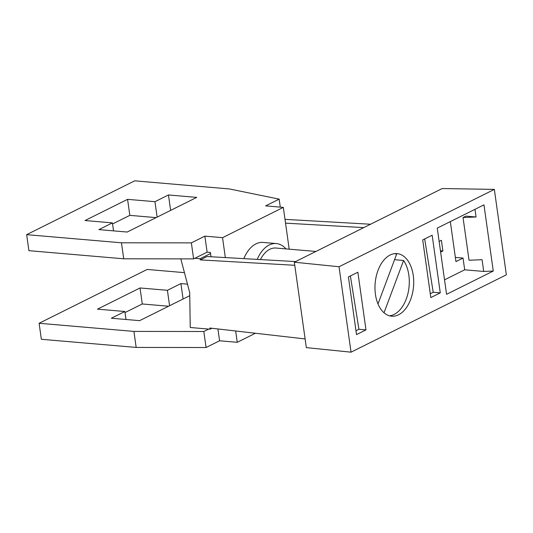 <?xml version="1.0" encoding="UTF-8"?>
<svg xmlns="http://www.w3.org/2000/svg" width="533" height="533" viewBox="0 0 533 533"><rect width="100%" height="100%" fill="white"/><g stroke="black" fill="none" stroke-linecap="round" stroke-linejoin="round"><path stroke-width="0.8" d="M339.035 266.753L351.04 352.173L506.35 274.815L494.344 189.402L339.035 266.753L294.329 262.203L442.217 188.542L494.344 189.402M351.04 352.173L306.335 347.616L294.329 262.203M375.432 294.323A31.414 19.255 -85.1 0 1 397.032 253.608A31.414 19.255 -85.1 0 1 413.255 275.488A31.414 19.255 -85.1 0 1 391.655 316.209A31.414 19.255 -85.1 0 1 375.432 294.323M432.163 235.22L440.271 292.877L430.811 297.587L422.709 239.93L432.163 235.22M357.87 272.223L365.978 329.88L356.517 334.591L348.415 276.933L357.87 272.223M437.253 228.117L483.964 204.852L493.265 271.05L446.561 294.316L437.253 228.117M350.381 275.954L358.922 329.274L355.977 330.746M365.978 329.88L358.922 329.274M493.265 271.05L483.711 271.444L482.065 259.698L469.033 260.237L463.03 217.531L476.062 216.991L474.983 209.322M444.522 279.852L464.689 269.811L483.711 271.444M476.062 216.991L465.869 216.118L463.03 217.531M260.45 259.578A28.049 17.189 -85.1 0 1 275.934 248.038L315.882 251.463M286.001 248.898A32.54 19.941 94.9 0 0 276.314 243.561A32.54 19.941 94.9 0 0 269.178 245.02A32.54 19.941 94.9 0 0 257.239 259.398M276.314 243.561L263.069 242.428A32.54 19.941 94.9 0 0 255.933 243.881A32.54 19.941 94.9 0 0 243.834 258.632M255.42 333.252L237.245 342.299L235.653 330.986M225.339 257.579L222.534 237.665L204.872 236.146L191.36 242.875L121.464 242.795L26.65 234.653L134.716 180.827L229.53 188.968L279.165 199.142L265.654 205.871L283.323 207.39L289.192 249.171M283.323 207.39L222.534 237.665M206.071 347.516L203.819 331.499L133.923 331.413L39.102 323.271L41.354 339.288L136.168 347.429L206.071 347.516L219.576 340.787L217.917 328.954M219.576 340.787L237.245 342.299M26.65 234.653L28.902 250.67L123.716 258.805L193.612 258.891L207.124 252.162L204.872 236.146M207.124 252.162L210.408 252.449L210.555 253.515L200.088 258.732L200.255 259.897L207.004 256.533L295.575 261.576M211.015 256.759L210.555 253.515M203.819 331.499L208.663 329.081M180.827 258.878L189.708 292.644L190.241 327.502L209.989 329.201L211.868 328.261M370.548 224.24L285.008 219.363M285.535 223.147L363.792 227.604M305.116 338.941L209.829 328.028L209.989 329.201M200.088 258.732L194.845 258.278M294.762 265.281L200.255 259.897M39.102 323.271L147.168 269.445L184.445 272.649M125.008 312.578L142.278 303.977L168.581 306.235M187.469 284.149L180.92 283.583L167.409 290.312L140.026 287.96L97.479 309.153L124.862 311.505L125.981 319.494M124.862 311.505L111.35 318.234L139.619 320.659L189.755 295.688M183.085 299.013L180.92 283.583M169.581 305.742L167.409 290.312M136.168 347.429L133.923 331.413M142.278 303.977L140.026 287.96M280.285 207.13L279.165 199.142M112.556 223.96L129.825 215.359L156.129 217.617M112.403 222.887L98.898 229.616L127.167 232.042L196.73 197.39L168.461 194.965L154.956 201.694L127.574 199.342L85.02 220.535L112.403 222.887L113.529 230.869M170.633 210.388L168.461 194.965M154.956 201.694L157.122 217.118M123.716 258.805L121.464 242.795M129.825 215.359L127.574 199.342M193.612 258.891L191.36 242.875M440.271 292.877L433.216 292.271L430.271 293.736M439.125 241.416L441.384 240.29L442.89 250.963L440.624 252.096M450.325 221.608L455.942 261.596L463.037 258.065L464.689 269.811M463.037 258.065L455.355 257.406M442.89 250.963L440.438 250.757M384.02 312.778L403.588 260.477A31.414 19.255 -85.1 0 1 408.838 275.108A31.414 19.255 -85.1 0 1 389.463 315.809M403.588 260.477L394.553 259.698M394.806 253.621A31.414 19.255 -85.1 0 1 396.585 254.268L377.997 303.95M424.674 238.951L433.216 292.271"/></g></svg>
